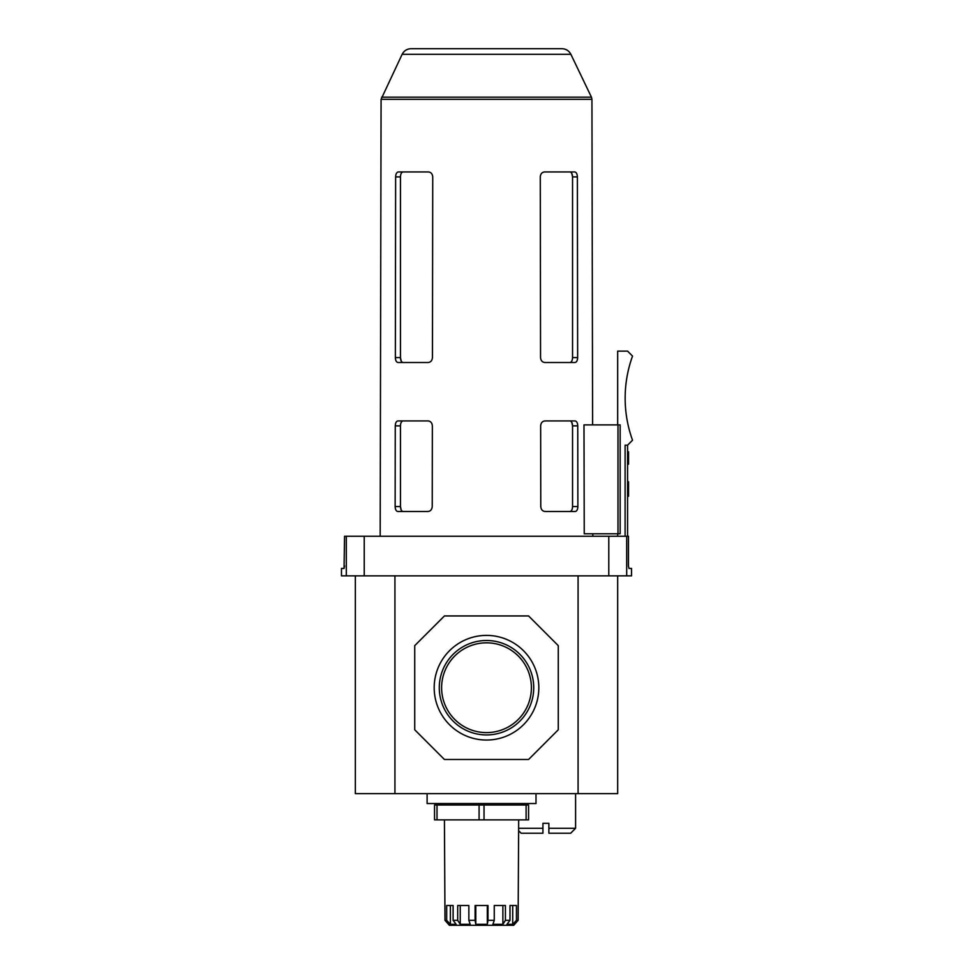 <?xml version="1.0" encoding="UTF-8"?>
<svg xmlns="http://www.w3.org/2000/svg" width="974" height="974" viewBox="0 0 974 974"><rect width="100%" height="100%" fill="white"/><g stroke="black" fill="none" stroke-linecap="round" stroke-linejoin="round"><path stroke-width="1.46" d="M518.679 830.761L521.151 833.233L542.932 833.233L542.932 823.334L548.873 823.334L548.873 833.233L570.654 833.233L575.597 828.29L548.873 828.29M427.111 793.64L427.111 803.538L536.004 803.538L536.004 793.64M441.952 805.023L438.982 803.538M444.996 920.345L446.676 920.345L446.676 905.503L453.117 905.503L453.117 920.345L457.695 920.345L457.695 905.503L468.859 905.503L468.859 920.345L475.105 920.345L475.105 905.503L487.998 905.503L487.998 920.345L494.256 920.345L494.256 905.503L505.421 905.503L505.421 920.345L509.999 920.345L509.999 905.503L516.439 905.503L516.439 920.345L518.119 920.345L513.724 925.3L449.379 925.3L444.996 920.345L444.436 819.865M518.679 819.865L518.119 920.345M475.105 920.345L475.799 924.314L487.317 924.314L487.998 920.345M457.695 920.345L460.239 924.314L470.211 924.314L468.859 920.345M446.676 920.345L450.39 924.314L456.149 924.314L453.117 920.345M509.999 920.345L506.955 924.314L512.714 924.314L516.439 920.345M494.256 920.345L492.893 924.314L502.876 924.314L505.421 920.345M518.679 828.29L542.932 828.29M403.09 362.511C401.483 362.255 400.606 360.599 400.46 357.568L400.46 176.903C400.606 173.859 401.483 172.215 403.09 171.948M402.14 54.313L570.874 54.313C568.974 50.733 566.004 48.858 561.949 48.7L411.065 48.7C407.01 48.858 404.04 50.733 402.14 54.313L381.077 99.324L591.936 99.324L592.606 424.883M592.825 533.776L592.837 536.248M569.924 420.926C571.531 421.182 572.408 422.838 572.554 425.869L577.752 425.869L577.874 506.553C577.728 509.585 576.827 511.228 575.184 511.496L545.087 511.496C542.518 511.24 541.081 509.585 540.777 506.553L540.655 425.869C540.947 422.838 542.384 421.194 544.953 420.926L575.05 420.926C576.693 421.182 577.594 422.838 577.752 425.869L577.545 423.946M403.09 511.496C401.483 511.24 400.606 509.585 400.46 506.553L395.14 506.553L395.261 425.869C395.407 422.838 396.308 421.194 397.964 420.926L428.061 420.926C430.63 421.182 432.066 422.838 432.359 425.869L432.237 506.553C431.932 509.585 430.496 511.228 427.927 511.496L397.83 511.496C396.174 511.24 395.286 509.585 395.14 506.553L395.347 508.477M577.375 176.903L577.643 357.568C577.509 360.599 576.608 362.243 574.964 362.511L544.856 362.511C542.287 362.243 540.85 360.599 540.546 357.568L540.278 176.903C540.57 173.871 542.007 172.215 544.576 171.948L574.684 171.948C576.328 172.215 577.229 173.871 577.375 176.903L572.554 176.903L571.787 173.372M401.215 361.074L400.46 357.568L395.359 357.568L395.627 176.903C395.785 173.871 396.686 172.215 398.329 171.948L428.426 171.948C430.995 172.215 432.432 173.871 432.736 176.903L432.456 357.568C432.152 360.599 430.715 362.243 428.146 362.511L398.049 362.511C396.406 362.243 395.505 360.599 395.359 357.568L395.566 359.491M576.231 511.131L577.095 510.072M575.999 362.145L576.876 361.086M583.986 424.883L584.242 533.776L620.146 533.776L620.146 424.883L583.986 424.883M403.09 420.926C401.483 421.182 400.606 422.838 400.46 425.869L400.46 506.553L401.215 510.059M344.053 568.426L344.553 536.248L346.306 536.248L346.306 575.853L341.472 575.853L341.472 568.426L344.053 568.426L344.553 565.943M626.696 536.248L626.696 575.853L631.529 575.853L631.529 568.426L628.961 568.426L628.461 565.943L628.461 536.248L346.306 536.248M628.461 565.943L628.961 568.426M626.696 575.853L617.674 575.853L617.674 793.64L355.34 793.64L355.34 575.853L346.306 575.853M617.674 575.853L355.34 575.853M434.185 687.717A52.328 52.328 0 0 0 512.665 733.032A52.328 52.328 0 0 0 512.665 642.402A52.328 52.328 0 0 0 434.185 687.717M528.578 759.489L558.272 729.782L558.272 645.64L528.578 615.945L444.436 615.945L414.729 645.64L414.729 729.782L444.436 759.489L528.578 759.489M571.75 173.299L570.934 172.313M577.643 357.568L572.554 357.568C572.408 360.599 571.531 362.243 569.924 362.511L570.971 362.121M577.874 506.553L572.554 506.553L572.554 425.869L571.787 422.351M571.75 422.278L570.934 421.292M572.554 506.553C572.408 509.585 571.531 511.24 569.924 511.496L570.971 511.107M569.924 171.948C571.531 172.215 572.408 173.859 572.554 176.903L572.554 357.568M627.573 536.248L627.573 445.179L632.528 440.224A123.747 123.747 0 0 1 632.528 356.082L627.573 351.127L617.674 351.127L617.674 424.883M627.573 464.184L628.559 464.184L627.573 464.123L628.559 464.135L628.559 451.826L627.573 451.826L628.559 451.79M627.573 496.265L628.559 496.265L628.559 481.753L627.573 481.753M625.101 536.248L625.101 445.179L627.573 445.179M617.674 536.248L617.674 533.776M620.146 424.883L620.146 533.776M628.461 556.629L628.461 543.2M628.559 489.581L627.573 489.581M441.612 687.717A44.889 44.889 0 0 0 508.952 726.592A44.889 44.889 0 0 0 508.952 648.842A44.889 44.889 0 0 0 441.612 687.717M439.286 687.717A47.227 47.227 0 0 0 510.12 728.613A47.227 47.227 0 0 0 510.12 646.821A47.227 47.227 0 0 0 439.286 687.717M364.227 575.853L364.227 536.248M608.787 575.853L608.787 536.248M528.578 819.865L434.538 819.865L434.538 805.023L528.578 805.023L528.578 819.865M512.714 905.503L512.714 924.314M502.876 905.503L502.876 924.314M487.317 905.503L487.317 924.314M475.799 905.503L475.799 924.314M460.239 905.503L460.239 924.314M450.39 905.503L450.39 924.314M394.933 793.64L394.933 575.853M578.081 793.64L578.081 575.853M400.46 176.903L395.627 176.903M400.46 425.869L395.261 425.869M617.991 424.883L617.991 533.776M381.564 97.181L591.449 97.181L570.874 54.313M437.009 819.865L437.009 805.023M479.086 819.865L479.086 805.023M484.029 819.865L484.029 805.023M526.106 819.865L526.106 805.023M524.122 803.538L521.151 805.023M575.597 793.64L575.597 828.29M381.077 99.324L380.177 536.248M591.936 99.324L591.449 97.181"/></g></svg>
